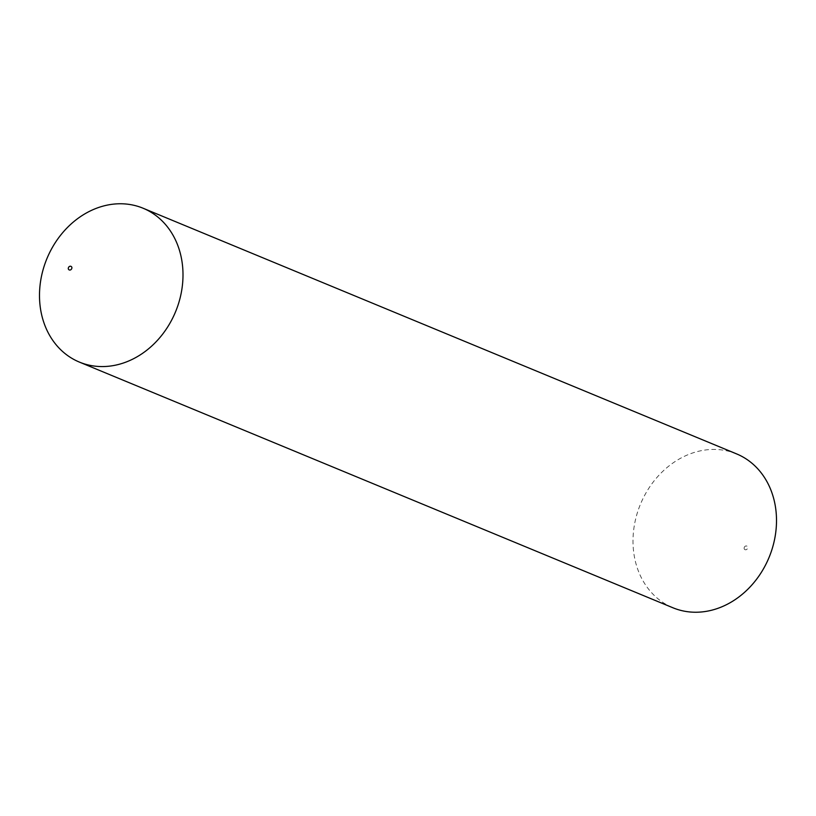<?xml version="1.0" encoding="UTF-8"?>
<svg xmlns="http://www.w3.org/2000/svg" width="816" height="816" viewBox="0 0 816 816"><rect width="100%" height="100%" fill="white"/><g stroke="black" fill="none" stroke-linecap="round" stroke-linejoin="round"><path stroke-width="0.61" stroke-dasharray="4.08 3.06" d="M744.11 548.515A2.132 1.785 -67.5 0 0 747.711 547.22A2.132 1.785 -67.5 0 0 744.11 548.515M736.593 453.9A83.263 69.595 -67.5 0 0 661.266 472.831A83.263 69.595 -67.5 0 0 634.307 556.277A83.263 69.595 -67.5 0 0 672.904 607.767"/><path stroke-width="1.22" d="M79.407 362.1L672.904 607.767A83.263 69.595 -67.5 0 0 748.241 588.826A83.263 69.595 -67.5 0 0 775.2 505.379A83.263 69.595 -67.5 0 0 736.593 453.9L143.096 208.233A83.263 69.595 -67.5 0 0 67.759 227.174A83.263 69.595 -67.5 0 0 40.8 310.621A83.263 69.595 -67.5 0 0 79.407 362.1A83.263 69.595 -67.5 0 0 154.734 343.169A83.263 69.595 -67.5 0 0 181.693 259.723A83.263 69.595 -67.5 0 0 143.096 208.233M71.89 267.485A2.132 1.785 -67.5 0 0 68.289 268.78A2.132 1.785 -67.5 0 0 71.89 267.485"/></g></svg>
